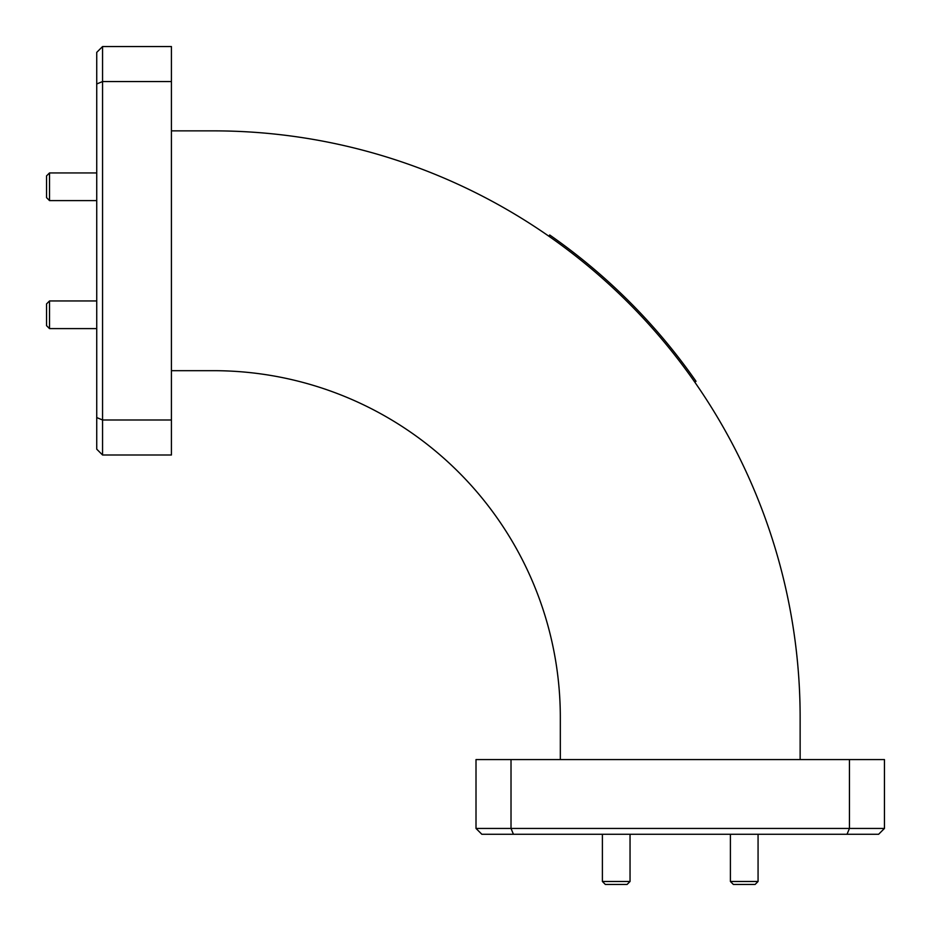 <?xml version="1.0" encoding="UTF-8"?>
<svg xmlns="http://www.w3.org/2000/svg" width="931" height="931" viewBox="0 0 931 931"><rect width="100%" height="100%" fill="white"/><g stroke="black" fill="none" stroke-linecap="round" stroke-linejoin="round"><path stroke-width="1.4" d="M627.087 884.45L605.348 884.45L602.392 881.482L630.043 881.482L627.087 884.45M755.099 884.45L733.372 884.45L730.404 881.482L758.067 881.482L755.099 884.45M46.55 325.652L46.55 303.913L49.518 300.957L49.518 328.608L46.55 325.652M46.55 197.628L46.55 175.901L49.518 172.933L49.518 200.596L46.55 197.628M730.404 834.269L730.404 881.482M758.067 834.269L758.067 881.482M602.392 834.269L602.392 881.482M630.043 834.269L630.043 881.482M96.731 300.957L49.518 300.957M96.731 328.608L49.518 328.608M96.731 172.933L49.518 172.933M96.731 200.596L49.518 200.596M171.42 419.986L171.42 454.991L102.561 454.991L96.731 449.161L96.731 83.976L102.561 81.556L102.561 46.55L171.42 46.55L171.42 81.556L102.561 81.556L102.561 419.986L171.42 419.986L171.42 81.556M96.731 83.976L96.731 52.38L102.561 46.55M96.731 417.565L102.561 419.986L102.561 454.991M849.444 759.58L884.45 759.58L884.45 828.439L878.62 834.269L481.839 834.269L476.009 828.439L476.009 759.58L511.014 759.58L511.014 828.439L849.444 828.439L849.444 759.58L511.014 759.58M560.322 759.58L560.322 717.568A346.891 346.891 0 0 0 213.432 370.678L171.42 370.678M800.136 759.58L800.136 717.568A586.705 586.705 0 0 0 213.432 130.864L171.42 130.864M476.009 828.439L511.014 828.439L513.435 834.269M847.024 834.269L849.444 828.439L884.45 828.439M694.805 382.152L696.016 381.303A588.183 588.183 0 0 0 549.697 234.984L548.848 236.195"/></g></svg>
